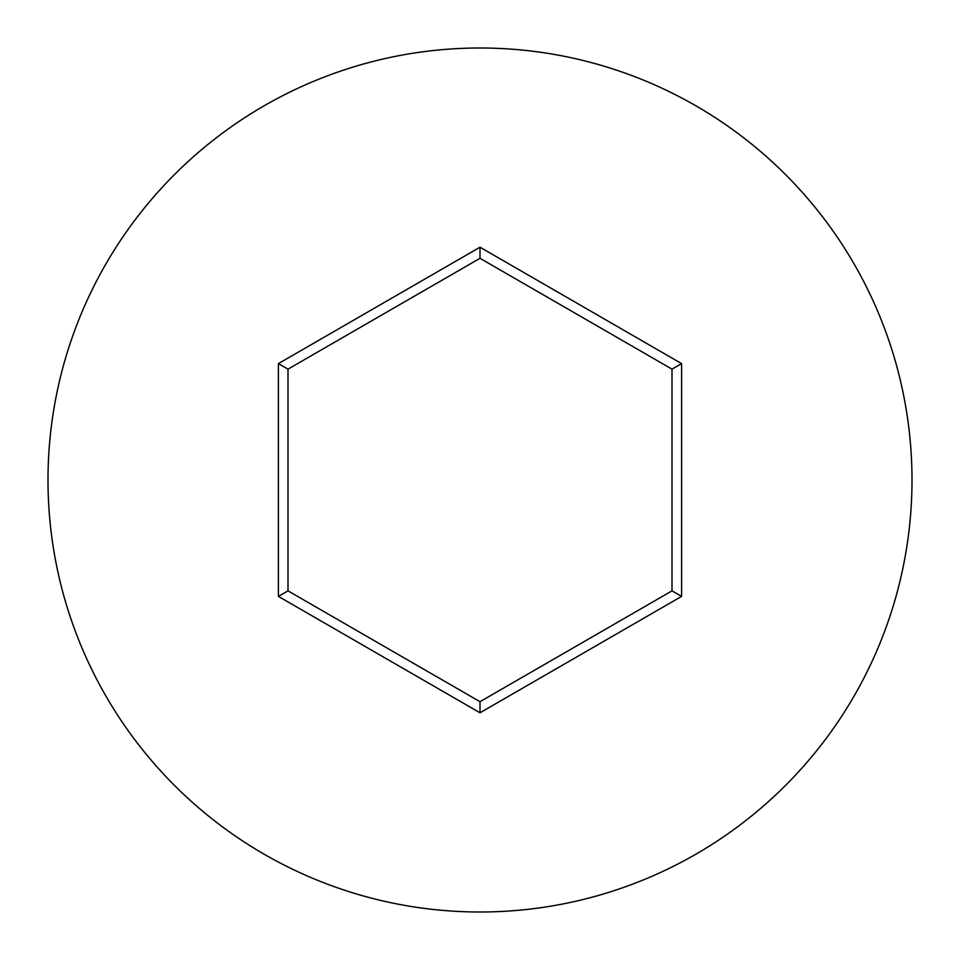 <?xml version="1.0" encoding="UTF-8"?>
<svg xmlns="http://www.w3.org/2000/svg" width="960" height="960" viewBox="0 0 960 960"><rect width="100%" height="100%" fill="white"/><g stroke="black" fill="none" stroke-linecap="round" stroke-linejoin="round"><path stroke-width="1.44" d="M912 480A432 432 0 0 0 480 48A432 432 0 0 0 48 480A432 432 0 0 0 480 912A432 432 0 0 0 912 480M278.4 596.388L278.4 363.612L480 247.212L681.6 363.612L681.6 596.388L480 712.788L278.4 596.388L288 590.856L480 701.7L672 590.856L672 369.144L480 258.3L288 369.144L288 590.856M480 712.788L480 701.7M672 590.856L681.6 596.388M672 369.144L681.6 363.612M480 258.3L480 247.212M278.4 363.612L288 369.144"/></g></svg>

